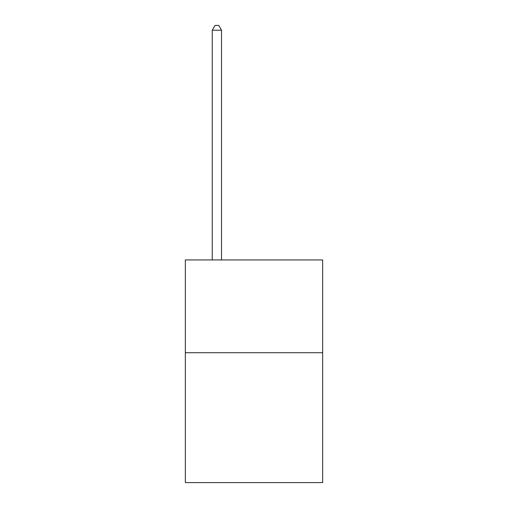 <?xml version="1.0" encoding="UTF-8"?>
<svg xmlns="http://www.w3.org/2000/svg" width="508" height="508" viewBox="0 0 508 508"><rect width="100%" height="100%" fill="white"/><g stroke="black" fill="none" stroke-linecap="round" stroke-linejoin="round"><path stroke-width="0.76" d="M322.656 352.711L322.656 482.6L185.344 482.6L185.344 259.937L322.656 259.937L322.656 352.711L185.344 352.711M221.526 259.937L221.526 30.226L212.249 30.226L212.249 259.937M212.249 30.226L215.036 25.4L218.745 25.4L221.526 30.226"/></g></svg>
